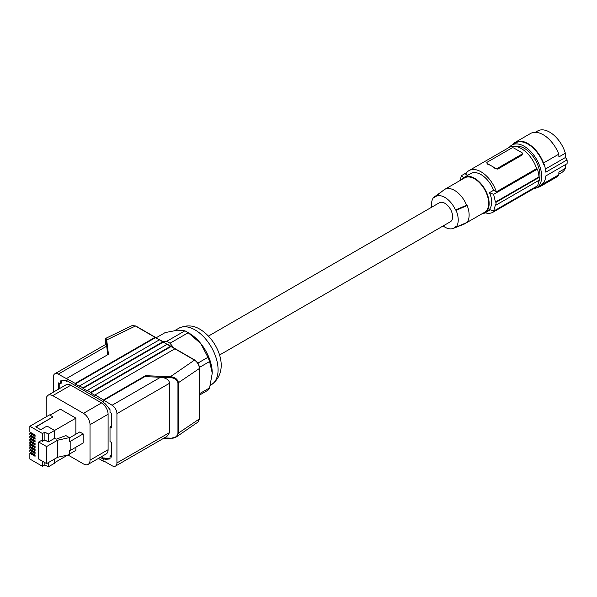 <?xml version="1.0" encoding="UTF-8"?>
<svg xmlns="http://www.w3.org/2000/svg" width="597" height="597" viewBox="0 0 597 597"><rect width="100%" height="100%" fill="white"/><g stroke="black" fill="none" stroke-linecap="round" stroke-linejoin="round"><path stroke-width="0.9" d="M539.434 180.003A22.298 12.873 -120 0 0 539.979 175.451A22.298 12.873 -120 0 0 531.442 154.444A22.298 12.873 -120 0 0 515.151 146.325M467.712 175.317L465.675 174.137A24.014 13.865 60 0 1 469.011 170.6L509.278 147.355A24.014 13.865 60 0 1 536.621 168.608L496.361 191.853L493.622 190.271A20.582 11.88 -120 0 0 470.727 173.57L464.294 177.287A20.582 11.88 -120 0 0 462.003 179.398M538.666 182.092A22.298 12.873 -120 0 0 539.427 180.033A25.731 14.85 60 0 0 539.434 177.227L538.949 176.951A25.044 14.455 -120 0 0 537.427 169.07L536.621 168.608M538.904 180.339A25.044 14.455 60 0 1 537.427 185.876L493.615 211.166A120.064 69.319 0 0 1 489.465 209.472C492.473 205.129 492.473 199.525 489.465 192.667A120.064 69.319 0 0 0 493.615 194.361L537.427 169.07M485.122 212.793A24.014 13.865 -120 0 0 493.025 212.196L533.285 188.943A24.014 13.865 -120 0 0 535.643 186.898M493.025 212.196A24.014 13.865 -120 0 0 495.376 210.151M469.011 170.6A24.014 13.865 60 0 1 496.361 191.853M493.622 190.271L489.465 192.667M538.949 176.951L495.443 202.062A120.064 69.319 0 0 0 496.04 202.286L496.04 205.084A120.064 69.319 0 0 1 495.443 204.868L493.615 211.166M495.443 202.062L493.615 194.361M539.434 180.033L496.04 205.084M539.434 177.227L496.04 202.286M497.756 169.1L522.009 155.093L522.509 153.444A1.716 0.993 0 0 0 522.009 152.742L514.002 148.123A1.716 0.993 180 0 0 511.577 148.123L487.324 162.13A1.716 0.993 0 0 0 486.824 162.832A1.716 0.993 0 0 0 487.324 163.526L491.324 165.839A24.014 13.865 60 0 1 495.331 168.705L497.756 169.1L497.756 168.153A1.716 0.993 180 0 1 495.331 168.153L491.324 165.839A24.014 13.865 60 0 0 487.324 164.078L487.324 163.526M486.824 162.832L487.324 164.078M522.009 155.093L522.009 154.145L497.756 168.153M522.009 154.145A1.716 0.993 0 0 0 522.509 153.444M463.697 177.675A120.064 69.319 180 0 1 461.332 175.719L460.205 180.436M466.653 172.645L461.332 175.719M481.898 213.86A20.582 11.88 -120 0 0 484.876 212.935L490.279 209.816L484.876 212.935A20.582 11.88 -120 0 0 484.876 189.167A20.582 11.88 -120 0 0 464.294 177.287L470.727 173.57M465.794 222.942A19.895 11.485 60 0 1 464.526 223.89L484.533 212.338A19.895 11.485 -120 0 0 488.659 203.234A19.895 11.485 -120 0 0 479.973 183.212A19.895 11.485 -120 0 0 464.638 177.876L444.631 189.428A19.895 11.485 60 0 1 466.615 205.211L467.182 205.54A20.582 11.88 60 0 1 467.182 222.338L456.078 227.136L455.496 226.8A18.208 10.515 60 0 1 453.153 228.435A18.208 10.515 60 0 1 443.101 225.964M464.526 223.89A19.895 11.485 60 0 1 463.623 224.323L453.153 228.435M466.615 205.211L455.496 209.995L456.078 210.331A18.895 10.91 60 0 1 456.078 227.136M467.182 205.54L456.078 210.331M431.698 207.196A18.895 10.91 60 0 1 433.668 197.391L434.25 197.726A18.208 10.515 60 0 1 435.012 197.01A18.208 10.515 60 0 1 455.496 209.995M219.48 355.066L450.362 221.771A10.977 6.336 -120 0 0 452.048 212.972A10.977 6.336 -120 0 0 444.877 203.301A10.977 6.336 -120 0 0 439.385 202.756L208.502 336.059M435.012 197.01L443.802 189.995A19.895 11.485 60 0 1 444.631 189.428M433.668 197.391L442.317 191.182M199.562 395.065L207.943 390.222A36.365 20.992 -120 0 0 209.592 387.886L212.256 373.17L209.592 361.543A36.365 20.992 -120 0 0 207.943 357.305L200.734 343.476L188.189 332.73A36.365 20.992 -120 0 0 186.548 331.716A36.365 20.992 -120 0 0 184.898 330.828L166.712 341.335L162.944 341.671M184.898 330.828L177.69 330.171L165.145 332.596L155.989 337.88M166.712 341.335A36.365 20.992 60 0 1 169.996 343.23L188.189 332.73M174.108 348.342L169.996 343.23M199.562 393.677L209.592 387.886M199.502 367.364L209.592 361.543M197.883 363.11L207.943 357.305M189.212 333.26L186.548 331.716L189.212 333.26A32.589 18.813 60 0 1 200.734 343.476A32.589 18.813 60 0 1 212.256 373.17M170.533 346.282L163.265 342.081L82.976 388.438L87.334 390.953L87.334 390.393L167.138 344.32A0.687 0.396 120 0 1 167.481 344.29L170.876 346.245A0.687 0.396 120 0 0 170.533 346.282L90.729 392.356L87.334 390.393M90.729 392.356L90.729 392.916L171.018 346.558L174.899 348.805L95.095 394.878L112.079 405.244A6.858 3.963 60 0 1 116.93 413.646L116.93 462.936A6.858 3.963 60 0 1 115.512 466.078A6.858 3.963 60 0 1 112.079 465.742L103.677 460.891L103.677 461.451L104.162 461.168M163.265 342.081A0.687 0.396 120 0 0 162.78 341.805L82.976 387.878L79.58 385.916L159.384 339.842L135.422 326.014L106.699 339.932L106.035 338.23L132.153 325.574L135.422 326.014M90.729 392.916L95.095 395.438L95.095 394.878M100.259 457.377L103.587 459.302L103.587 458.6L104.632 457.996L103.587 458.6M58.715 389.057L58.715 382.834L60.29 383.744L60.29 380.946L64.207 380.595A6.858 3.963 60 0 1 66.633 381.244L66.722 380.595L103.587 401.878L103.677 402.632A6.858 3.963 -120 0 1 106.102 404.781L110.02 409.654L110.02 412.452L111.594 413.363L111.594 427.93L110.02 427.019L110.02 441.586L111.594 442.496L111.594 457.056L110.02 456.145L110.02 458.951L106.102 459.294A6.858 3.963 60 0 1 103.677 458.645M98.445 458.429L103.677 461.451M82.976 387.878L82.976 388.438M79.58 385.916L79.58 386.475L75.215 383.961L75.215 383.393L58.23 374.155A6.858 3.963 -120 0 0 54.797 373.812A6.858 3.963 -120 0 0 53.379 376.953L53.379 392.139M88.11 464.391A9.261 5.351 60 0 0 90.028 460.153L90.028 424.698A9.261 5.351 60 0 0 83.476 413.348L52.446 395.445L49.969 394.729L48.141 395.162L66.207 384.729L68.819 384.393L70.61 385.058L101.55 402.915A9.261 5.351 60 0 1 108.094 414.258L108.094 449.72A9.261 5.351 60 0 1 106.176 453.959L88.11 464.391A9.261 5.351 60 0 1 83.476 463.936L67.961 454.981M101.303 456.78L104.02 458.347M110.02 458.444L107.139 458.697A6.858 3.963 60 0 1 104.714 458.048M111.594 455.854L111.057 455.548L110.02 456.145M110.02 427.019L111.057 426.415L111.594 426.728M60.29 383.744L61.334 383.147L61.334 380.849M59.752 388.453L59.752 383.438M46.223 416.796L46.253 398.684L46.85 396.535L48.141 395.162M70.177 450.511L83.162 443.011L83.162 433.907L70.177 441.407L70.177 450.511L69.386 450.683L69.386 454.66L57.566 457.287L57.566 440.228L46.588 446.571L38.701 442.019L41.126 440.616L42.462 441.384L42.462 433.526L29.85 426.251L29.85 432.004L35.074 435.019L35.074 436.362L29.85 433.347L29.85 434.847L35.074 437.862L35.074 439.205L29.85 436.191L29.85 437.691L35.074 440.713L35.074 442.049L29.85 439.034L29.85 440.541L35.074 443.556L35.074 444.899L29.85 441.884L29.85 443.384L35.074 446.399L35.074 447.743L29.85 444.728L29.85 446.228L35.074 449.25L35.074 450.586L29.85 447.571L29.85 449.078L35.074 452.093L35.074 453.436L29.85 450.422L29.85 451.922L35.074 454.936L35.074 456.28L29.85 453.265L29.85 459.018L42.462 466.302L42.462 461.242M69.386 437.944L79.767 431.952L83.162 433.907M75.886 434.191L75.886 418.154L60.364 409.191L49.984 415.184M69.386 454.116L75.886 450.362L75.886 447.213M46.588 446.571L46.588 463.623L38.701 459.071L38.701 442.019M46.588 463.623L57.566 457.287M42.462 441.384L44.887 439.989L48.282 441.944L54.588 438.302L56.148 439.205L65.916 435.601L69.386 437.608L57.566 440.228M70.177 441.407L69.386 441.586L69.386 437.608M35.977 426.982L52.954 416.9L35.73 426.84L40.708 429.713L47.014 426.071L54.588 430.452L54.588 438.302M42.462 466.302L44.887 464.899L48.282 466.861L54.588 463.22L54.588 459.003M75.886 418.154L48.282 434.094L44.887 432.131L42.462 433.526M54.588 462.66L67.849 455.004M48.282 466.861L48.282 462.645M44.887 464.899L44.887 462.645M52.954 416.9L49.499 414.908L29.85 426.251M35.074 435.803L30.82 433.347L30.82 432.564M30.82 432.78L29.85 433.347M35.074 438.646L30.82 436.191L30.82 435.407M30.82 435.631L29.85 436.191M35.074 441.489L30.82 439.034L30.82 438.25M30.82 438.474L29.85 439.034M35.074 444.34L30.82 441.884L30.82 441.101M30.82 441.317L29.85 441.884M35.074 447.183L30.82 444.728L30.82 443.944M30.82 444.168L29.85 444.728M35.074 450.026L30.82 447.571L30.82 446.787M30.82 447.011L29.85 447.571M35.074 452.877L30.82 450.422L30.82 449.638M30.82 449.854L29.85 450.422M35.074 455.72L30.82 453.265L30.82 452.481M30.82 452.705L29.85 453.265M48.282 441.944L48.282 434.094M44.887 439.989L44.887 432.131M66.722 381.296L67.327 380.946M54.797 373.812L106.251 344.111L106.699 346.17L106.012 340.514L106.699 339.932L108.438 354.305L66.633 378.446M75.215 383.961L155.504 337.603L155.019 337.32L75.215 383.393M163.123 341.768L159.727 339.812A0.687 0.396 120 0 0 159.384 339.842L162.78 341.805M107.736 354.715L106.699 346.17L58.23 374.155M199.361 418.378L198.122 421.96L199.562 418.661L199.562 368.245C199.137 364.558 197.562 361.834 194.831 360.081L175.242 348.767M175.384 349.081L194.488 360.11C197.465 362.133 199.107 364.924 199.398 368.498L199.398 418.915L177.951 433.422C177.175 436.661 174.637 438.243 170.339 438.153L173.04 438.198L175.951 437.191L178.525 433.28L178.525 382.864C177.697 379.17 174.981 377.11 170.384 376.7L170.339 377.655C174.637 377.916 177.175 379.699 177.951 383.005L199.398 368.498L199.361 367.968M103.677 400.393L144.84 376.625L145.481 375.692L103.677 399.826M144.84 376.625L170.339 377.655M115.512 466.078L166.959 436.377L169.615 432.519L169.615 383.229C169.063 379.811 166.041 377.819 160.548 377.259L112.079 405.244M512.674 144.601A25.387 14.656 60 0 1 515.263 142.317A25.387 14.656 60 0 1 543.524 162.988L543.568 164.279A24.701 14.261 -120 0 0 515.599 142.907L511.868 145.064A24.701 14.261 -120 0 0 509.323 147.332M537.367 187.383A25.387 14.656 60 0 0 540.643 186.286A25.387 14.656 60 0 0 543.524 183.592L543.568 182.346A24.701 14.261 60 0 1 540.3 185.689L536.569 187.846A24.701 14.261 -120 0 0 541.68 176.54A24.701 14.261 -120 0 0 530.897 151.683A24.701 14.261 -120 0 0 511.868 145.064M543.568 182.346L544.054 182.07A24.701 14.261 -120 0 0 545.822 175.951L567.075 163.682A24.701 14.261 -120 0 0 567.15 161.832A24.701 14.261 -120 0 0 567.075 159.899L545.822 172.167A24.701 14.261 -120 0 0 544.054 163.996L543.568 164.279M543.524 162.988L558.807 154.168L558.889 156.929L565.344 153.205L565.471 157.474L567.075 159.899M565.471 157.474L545.412 169.055M515.263 142.317L530.539 133.489A25.387 14.656 60 0 1 558.807 154.168M543.524 183.592L558.807 174.772A25.387 14.656 60 0 1 555.926 177.458L540.643 186.286M558.807 174.772L558.889 172.1L565.344 168.376A24.014 13.865 60 0 1 561.695 172.548L558.829 174.205M535.345 132.303L537.681 130.959A24.014 13.865 60 0 1 565.344 153.205M565.456 164.615L565.344 168.376M533.33 188.921A24.701 14.261 -120 0 0 536.569 187.846M495.331 168.705L495.331 168.153M174.869 330.522L178.742 328.283A32.589 18.813 60 0 1 195.032 329.902A32.589 18.813 60 0 1 216.323 358.618A32.589 18.813 60 0 1 211.331 384.729L210.36 385.289M52.767 395.624L70.842 385.192M90.028 460.153L108.094 449.72M90.028 424.698L108.094 414.258M83.476 413.348L101.55 402.915M107.139 458.697L106.102 459.294M106.035 338.23C105.706 337.693 105.52 338.663 105.482 341.133L105.482 344.551L105.482 341.163C105.535 338.335 105.714 338.118 106.012 340.514M145.481 375.692L170.384 376.7L194.488 360.11M164.302 437.907L170.339 438.153M177.951 383.005L177.951 433.422M116.93 413.646L169.615 383.229M116.93 462.936L169.615 432.519M178.742 328.283C186.152 324.79 193.301 325.156 200.182 329.387C217.801 340.029 231.196 370.744 211.331 384.729M155.362 337.29L135.765 325.977L132.153 325.574M198.122 421.96L176.406 436.9L170.354 438.444L163.832 438.183"/></g></svg>
